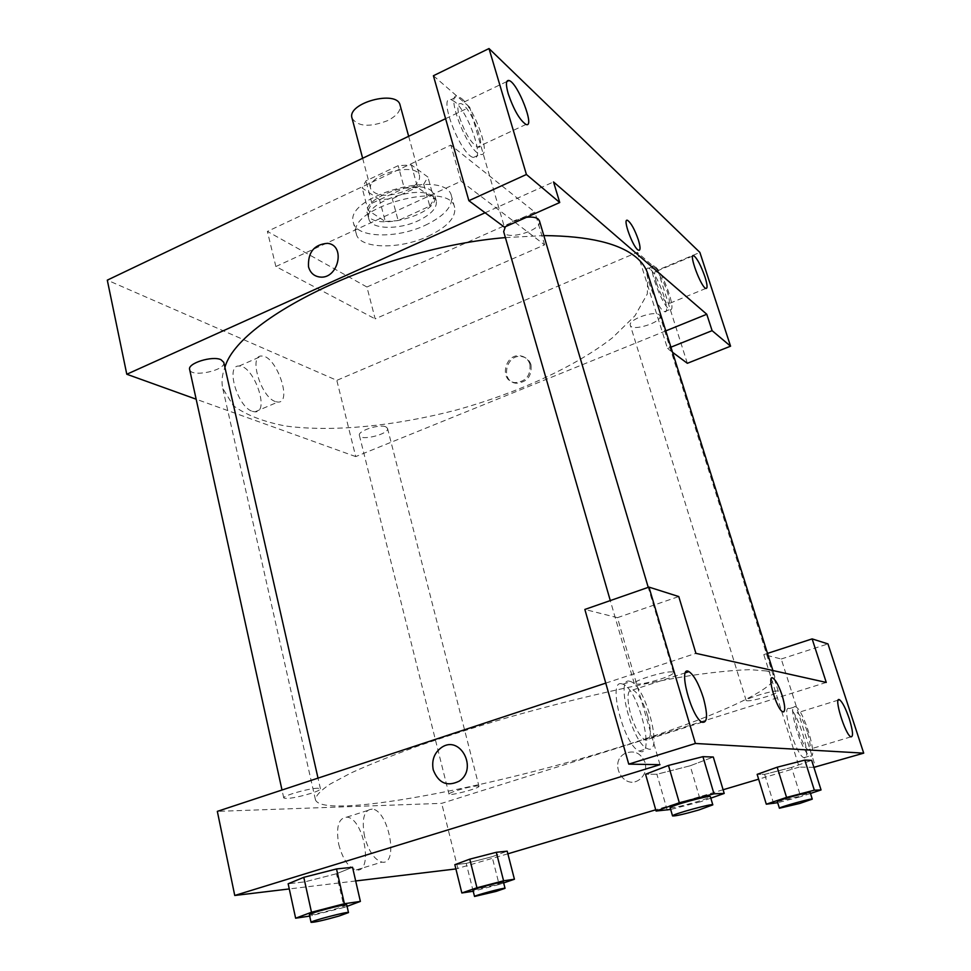 <?xml version="1.0" encoding="UTF-8"?>
<svg xmlns="http://www.w3.org/2000/svg" width="971" height="971" viewBox="0 0 971 971"><rect width="100%" height="100%" fill="white"/><g stroke="black" fill="none" stroke-linecap="round" stroke-linejoin="round"><path stroke-width="0.73" stroke-dasharray="4.86 3.64" d="M352.024 118.122C357.716 126.679 369.575 127.517 387.587 120.647C396.823 115.865 400.987 110.706 400.088 105.147M406.57 190.51C415.989 185.849 420.297 180.934 419.521 175.763C416.923 161.113 365.618 174.95 370.752 188.92C376.311 196.797 388.254 197.331 406.57 190.51M379.503 199.601L362.183 188.034L365.958 180.861L398.171 165.677L411.376 164.912L427.92 177.074L423.744 184.174L392.32 198.764L379.503 199.601L385.317 221.509L368.045 210.319L362.183 188.034M411.376 164.912L417.53 187.354L434.025 199.128L427.92 177.074M423.744 184.174L429.789 206.095L398.171 220.587L392.32 198.764M429.789 206.095L434.025 199.128M417.53 187.354L404.288 188.204L398.171 165.677M368.045 210.319L371.881 203.279L404.288 188.204M385.317 221.509L398.171 220.587M431.391 190.753L434.753 195.268C441.417 214.251 371.177 233.198 367.39 213.438C361.139 197.938 416.632 178.106 431.391 190.753M432.932 196.348C418.185 183.81 362.62 203.619 368.859 219.033C370.898 229.399 398.45 230.139 418.198 220.745C431.27 214.409 437.302 207.77 436.295 200.839L432.932 196.348M371.881 203.279L365.958 180.861M425.067 225.369C444.16 216.181 452.984 206.483 451.527 196.312C446.818 167.91 343.212 195.863 353.42 222.784C356.454 237.944 396.447 238.939 425.067 225.369M428.053 236.293C447.206 227.129 456.079 217.528 454.659 207.478C450.059 179.429 346.198 207.442 356.333 234.011C359.306 248.977 399.348 249.802 428.053 236.293M366.929 287.015L534.912 212.176L450.835 145.104L267.389 231.414L366.929 287.015L375.17 318.876L544.597 244.85L461.067 181.213L275.873 266.54L375.17 318.876M275.873 266.54L267.389 231.414M687.347 363.3L657.755 270.12L699.885 252.424M657.755 270.12L637.267 252.363L336.816 380.353L107.296 280.146M445.592 118.668L469.685 107.162L504.41 227.141M433.406 75.738L469.685 107.162M454.829 101.785L451.139 99.6C437.326 94.588 460.776 155.457 473.435 157.46C485.451 161.854 469.029 112.976 454.829 101.785M461.589 98.532C475.681 109.808 492.176 158.746 480.269 154.28C467.743 152.204 444.257 91.225 457.936 96.335L461.589 98.532M459.429 117.018C464.891 133.051 470.935 143.065 477.574 147.058C487.867 150.736 470.34 105.305 460.812 103.594C457.426 103.193 456.965 107.672 459.429 117.018M485.099 212.77L553.519 181.941M650.133 269.149L648.664 268.263C640.726 264.852 657.452 310.489 664.601 311.642C671.786 314.689 658.399 275.473 650.133 269.149M637.267 252.363L667.526 348.553L672.527 352.279M655.449 266.916C663.642 273.276 677.078 312.528 669.954 309.446C662.902 308.256 646.128 262.571 653.993 266.018L655.449 266.916M656.505 283.059C660.535 294.553 664.37 301.532 667.999 304.02C670.026 304.105 669.856 300.197 667.49 292.307C663.484 280.898 659.661 273.943 656.02 271.443C654.005 271.322 654.175 275.194 656.505 283.059M667.526 348.553L670.925 347.181M665.778 330.893L355.726 456.601L336.816 380.353M461.067 181.213L450.835 145.104M544.597 244.85L534.912 212.176M252.351 411.34L254.912 411.85C270.399 412.942 253.771 365.035 239.072 366.067C225.211 364.744 237.507 407.007 252.351 411.34M355.726 456.601L196.154 399.202M275.303 401.533C260.726 397.03 248.236 354.561 261.83 356.054C276.201 355.204 292.975 403.353 277.815 402.079L275.303 401.533M626.865 220.32C622.921 221.036 633.978 249.231 638.602 250.239L639.319 250.263M531.016 364.853C529.535 360.29 526.537 357.534 522.034 356.6C506.085 353.226 499.762 381.797 516.171 383.254C527.071 382.368 532.023 376.226 531.016 364.853M529.899 364.21C530.894 375.595 525.93 381.737 515.018 382.635C498.596 381.178 504.932 352.558 520.905 355.932C525.408 356.879 528.406 359.634 529.899 364.21M385.888 426.852L387.526 428.369C389.65 434.025 360.241 441.404 359.404 435.421C357.474 430.918 379.576 423.757 385.888 426.852M659.248 314.859L659.977 315.866C662.647 322.129 631.648 331.985 630.337 325.297C627.703 319.835 654.442 310.15 659.248 314.859M223.767 362.329C226.413 370.4 190.741 377.925 189.636 369.502M539.439 220.818C543.02 230.127 505.636 241.403 503.67 231.632M505.406 226.704C510.188 221.886 517.215 218.754 526.5 217.31M647.742 273.676L647.329 293.922L634.998 315.733L612.385 337.835C574.723 367.038 517.689 392.952 456.552 409.968C395.161 426.014 332.835 432.301 285.583 426.014C263.457 421.79 246.027 414.993 233.295 405.635L222.76 388.351C221.291 381.919 222.019 374.927 224.908 367.354M505.393 237.592L543.821 235.589M766.495 670.985L750.146 669.662C734.962 670.075 715.542 671.981 691.874 675.367C641.479 683.353 573.861 698.756 508.003 717.484C475.535 727.024 445.264 736.649 417.214 746.347C391.095 755.863 368.98 764.76 350.895 773.025L330.189 784.046C320.709 790.43 315.793 795.637 315.429 799.655C321.45 820.41 494.021 787.129 624.511 745.485C709.485 718.916 778.499 688.827 774.542 675.78C773.887 673.631 771.205 672.041 766.495 670.985M477.538 785.915L478.958 786.231C480.16 788.149 448.845 796.402 448.978 794.132C449.075 793.38 451.891 792.118 457.426 790.333C466.104 787.699 472.804 786.231 477.538 785.915M672.539 672.029C666.592 670.439 632.267 680.853 634.294 683.608C637.146 685.053 645.812 683.572 660.292 679.19C668.934 676.277 673.352 674.08 673.546 672.587L672.539 672.029M777.783 691.085C773.851 689.956 744.599 698.744 746.177 700.564C748.216 701.402 754.989 700.115 766.471 696.693C774.093 694.216 778.038 692.444 778.305 691.364L777.783 691.085M317.893 788.246C309.433 788.124 282.27 795.856 283.75 797.968C287.355 799.206 296.616 797.616 311.521 793.222C317.408 791.268 320.381 789.799 320.442 788.828L317.893 788.246M826.26 682.431L441.696 803.345L217.334 811.368M605.758 683.123L695.916 653.349M771.957 677.892C767.284 678.268 777.249 709.837 782.687 711.779L783.621 711.913M647.669 715.748C643.3 701.875 638.408 693.258 632.983 689.908C627.254 689.107 626.465 697.166 630.604 714.049C634.985 728.044 639.889 736.722 645.302 740.108C651.128 740.776 651.917 732.656 647.669 715.748M629.548 681.217L630.847 681.606C646.443 686.873 663.958 756.967 647.256 748.556C632.303 743.349 615.068 676.86 629.548 681.217M621.671 683.802C607.045 679.518 624.122 745.922 639.234 751.056C656.08 759.407 638.736 689.386 622.981 684.191L621.671 683.802M807.253 731.649C803.721 721.186 800.395 714.911 797.288 712.811C790.564 709.061 801.961 747.804 808.2 749.697C811.076 749.673 810.761 743.652 807.253 731.649M794.958 706.56L795.443 706.706C803.672 709.097 818.99 760.548 809.984 755.899C802.01 753.557 786.971 703.89 794.958 706.56M788.998 708.417C780.915 705.783 795.868 755.402 803.939 757.708C813.043 762.32 797.798 710.918 789.484 708.551L788.998 708.417M813.88 767.357L799.194 767.102L763.801 654.6L781.254 658.993L815.676 767.381M781.254 658.993L827.972 643.919M763.801 654.6L767.491 653.398M659.977 764.675L617.435 617.665L584.858 609.448M617.435 617.665L678.765 596.558M690.175 765.779L656.894 774.251L645.557 774.251L656.882 774.263L690.175 765.779L713.297 757.016L690.175 765.779L700.771 801.682L670.67 809.462M668.473 765.427L702.919 756.676M303.789 877.323L336.524 868.96M347.072 906.331L344.135 907.424L336.512 873.742L352.546 867.285L336.549 873.73M336.512 873.742L304.833 881.862L288.156 883.78L304.833 881.862L336.512 873.742M469.77 859.153L496.302 852.307M503.658 882.93L499.13 884.472L492.066 856.713L507.19 851.166L492.091 856.701M492.066 856.713L466.226 863.377L454.841 864.688L466.226 863.389L492.066 856.713M791.535 767.442L764.663 774.348L757.149 774.348L764.65 774.36L791.535 767.442L811.659 760.329L791.535 767.442L800.699 796.693L777.698 802.689M777.188 767.199L804.813 760.111M507.882 853.812L455.885 868.936M355.677 880.964L289.273 888.938M799.194 767.102L758.63 779.179M723.104 789.751L655.728 809.802M338.733 844.394C342.714 859.141 348.54 867.649 356.199 869.931C373.835 873.402 363.773 818.08 346.853 817.121C338.515 817.885 335.808 826.976 338.733 844.394M457.899 868.693L441.696 803.345M364.538 836.347C361.491 818.844 364.04 809.741 372.184 809.061C388.74 810.166 399.19 865.719 381.906 862.102C374.381 859.748 368.592 851.154 364.538 836.347M645.12 762.672C640.799 752.743 633.954 749.746 624.596 753.666C608.259 762.636 623.977 790.782 639.306 779.701C644.793 775.465 646.735 769.797 645.12 762.672C646.722 769.797 644.793 775.465 639.306 779.701C623.977 790.782 608.259 762.636 624.596 753.666C633.954 749.746 640.799 752.743 645.12 762.672M499.13 884.472L473.217 891.244M472.95 890.152L494.555 885.151L503.427 882.02M473.18 891.257L466.226 863.389M344.135 907.424L309.688 916.078M309.373 914.646C312.808 914.791 322.166 912.704 337.423 908.407L346.756 904.923M312.286 915.689L304.833 881.862M810.482 793.453L800.699 796.693M777.358 801.585L797.786 796.839L810.178 792.482M773.693 803.733L764.65 774.36M710.821 798.15L700.771 801.682M670.16 807.714C672.769 808.09 681.508 806.148 696.377 801.9C705.298 799.218 709.971 797.47 710.371 796.657M667.283 810.336L656.882 774.263M362.644 158.261L370.752 188.92M408.657 136.292L419.521 175.763M436.295 200.839L434.753 195.268M368.859 219.033L367.39 213.438M454.659 207.478L451.527 196.312M356.333 234.011L353.42 222.784M473.435 157.46L480.269 154.28M451.139 99.6L457.936 96.335M506.801 81.564L460.812 103.594M525.991 124.446L477.574 147.058M664.601 311.642L669.954 309.446M648.664 268.263L653.993 266.018M692.724 256.028L656.02 271.443M705.856 288.436L667.999 304.02M254.912 411.85L277.815 402.079M239.072 366.067L261.83 356.054M522.034 356.6L520.905 355.932M516.171 383.254L515.018 382.635M774.542 675.78L772.892 670.524M315.429 799.655L222.76 388.351M359.404 435.421L448.978 794.132M387.526 428.369L478.958 786.231M673.546 672.587L648.24 587.346M634.294 683.608L610.298 600.588M778.305 691.364L659.977 315.866M746.177 700.564L630.337 325.297M320.442 788.828L318.015 778.123M283.75 797.968L282.003 790.018M685.514 672.745L632.983 689.908M702.179 722.242L645.302 740.108M639.234 751.056L647.256 748.556M622.981 684.191L630.847 681.606M838.228 700.127L797.288 712.811M850.887 736.855L808.2 749.697M803.939 757.708L809.984 755.899M789.484 708.551L795.443 706.706M356.199 869.931L381.906 862.102M346.853 817.121L372.184 809.061"/><path stroke-width="1.46" d="M408.657 136.292L400.088 105.147C397.175 89.405 346.623 103.047 352.024 118.122L362.644 158.261M670.925 347.181L712.107 330.662L706.779 314.264L553.519 181.941L559.733 202.514L504.41 227.141L468.872 200.694L433.406 75.738L489.008 48.55L699.885 252.424L730.568 346.186L687.347 363.3L672.527 352.279M196.154 399.202L126.788 374.248L107.296 280.146L445.592 118.668M508.234 93.786C513.841 109.966 519.752 120.186 525.991 124.446C535.555 128.56 517.798 82.632 509.01 80.508C505.879 79.95 505.624 84.38 508.234 93.786M468.872 200.694L526.416 174.489L489.008 48.55M559.733 202.514L526.416 174.489M704.946 276.796C700.856 265.314 697.105 258.25 693.695 255.628C688.233 252.836 701.001 287.331 705.856 288.436C707.713 288.605 707.41 284.734 704.946 276.796M712.107 330.662L730.568 346.186M706.779 314.264L665.778 330.893M308.523 266.831C307.783 252.266 314.119 244.437 327.506 243.32C346.21 245.129 338.224 279.733 319.69 277.002C313.949 276.177 310.235 272.778 308.523 266.831C310.235 272.778 313.949 276.177 319.69 277.014C338.224 279.733 346.21 245.129 327.506 243.32C314.119 244.437 307.783 252.278 308.523 266.831M126.788 374.248L485.099 212.77M639.319 250.263C640.508 249.389 640.205 245.954 638.384 239.971C640.508 247.083 640.581 250.506 638.615 250.239C633.456 248.977 621.877 217.565 627.569 220.344C631.101 222.905 634.706 229.447 638.384 239.971C634.706 229.447 631.089 222.905 627.569 220.344L626.865 220.32M282.003 790.018L189.636 369.502C187.354 363.336 212.224 355.52 220.951 359.683L223.767 362.329L318.015 778.123M526.5 217.31C531.926 216.715 535.798 217.261 538.116 218.973L539.439 220.818L648.24 587.346M610.298 600.588L503.67 231.632L505.406 226.704M543.821 235.589C588.899 235.989 619.85 243.381 636.673 257.728C642.232 262.534 645.921 267.85 647.742 273.676L772.892 670.524M224.908 367.354C238.441 318.015 382.283 247.811 505.393 237.592M826.26 682.431L695.916 653.349L678.765 596.558L648.968 587.103L695.406 743.47L863.705 753.144L827.972 643.919L812.132 638.894L826.26 682.431M289.273 888.938L234.751 895.48L217.334 811.368L605.758 683.123M783.621 711.913C785.454 710.444 784.969 705.007 782.189 695.612C785.381 706.67 785.539 712.059 782.699 711.779C776.582 709.425 766.35 673.995 772.892 678.025C775.878 680.186 778.985 686.048 782.189 695.612C778.973 686.06 775.878 680.186 772.88 678.025L771.957 677.892M703.392 697.943C707.932 714.984 707.531 723.092 702.179 722.242C691.158 717.605 677.467 664.504 688.961 671.616C694.047 675.148 698.853 683.924 703.392 697.943M849.297 718.819C852.963 730.908 853.485 736.916 850.887 736.855C845.146 734.768 833.252 695.782 839.502 699.739C842.403 701.924 845.668 708.284 849.297 718.819M863.705 753.144L813.88 767.357M767.491 653.398L812.132 638.894M648.968 587.103L584.858 609.448L628.747 764.128L659.977 764.675L234.751 895.48M628.747 764.128L695.406 743.47M670.67 809.462L656.08 811.028L645.557 774.251L668.436 765.427M713.988 793.817L702.931 756.664L713.297 757.016L702.931 756.664L668.473 765.427L679.324 802.75L713.988 793.817L724.208 793.441L710.821 798.15M344.389 903.722L336.524 868.948L352.546 867.285L336.524 868.948L303.789 877.323L311.485 912.255L344.389 903.722L360.375 901.416L347.072 906.331M309.688 916.078L295.633 918.214L288.156 883.78L303.753 877.335M503.585 880.806L496.302 852.295L507.19 851.166L496.302 852.295L469.77 859.153L476.943 887.761L503.585 880.806L514.424 879.24L503.658 882.93M473.217 891.244L461.844 892.98L454.841 864.688L469.746 859.153M777.698 802.689L766.301 804.194L757.149 774.348L777.164 767.211L804.825 760.099L811.659 760.329L804.825 760.099L814.329 790.188L821.053 789.945L810.482 793.453M455.885 868.936L355.677 880.964M758.63 779.179L723.104 789.751M655.728 809.802L507.882 853.812M433.248 769.882C431.464 760.244 434.255 752.756 441.623 747.403C460.193 734.549 478.302 768.898 459.174 781.17C447.158 786.959 438.516 783.196 433.248 769.882C438.516 783.196 447.158 786.959 459.174 781.17C478.315 768.898 460.193 734.549 441.635 747.403C434.255 752.756 431.464 760.244 433.248 769.882M461.844 892.98L476.943 887.761M505.041 888.319L503.427 882.02C503.985 880.806 471.906 889.363 472.95 890.152L474.528 896.464L496.132 891.402L505.041 888.319C505.612 887.166 473.496 895.748 474.528 896.464M514.424 879.24L507.19 851.166M454.841 864.688L469.77 859.153M295.633 918.214L311.485 912.255M348.492 912.582L346.756 904.923C347.448 903.2 308.086 913.42 309.373 914.646L311.06 922.341C314.495 922.414 323.853 920.302 339.134 916.005L348.492 912.582C349.208 910.956 309.798 921.224 311.06 922.341M360.375 901.416L352.546 867.285M288.156 883.78L303.789 877.323M766.301 804.194L786.571 797.409L814.329 790.188M812.266 799.133L810.178 792.482C810.664 791.122 776.12 800.711 777.358 801.585L779.41 808.236L799.849 803.43L812.266 799.133C812.788 797.846 778.196 807.435 779.41 808.236M786.571 797.409L777.188 767.199L757.149 774.348M821.053 789.945L811.659 760.329M656.08 811.028L679.324 802.75M712.811 804.862L710.371 796.657C710.93 794.642 668.558 806.294 670.16 807.714L672.539 815.919C675.124 816.223 683.863 814.244 698.756 810.008L712.811 804.862C713.394 802.956 670.973 814.62 672.539 815.919M724.208 793.441L713.297 757.016M645.557 774.251L668.473 765.427M509.01 80.508L506.801 81.564M693.695 255.628L692.724 256.028M688.961 671.616L685.514 672.745M839.502 699.739L838.228 700.127"/></g></svg>
